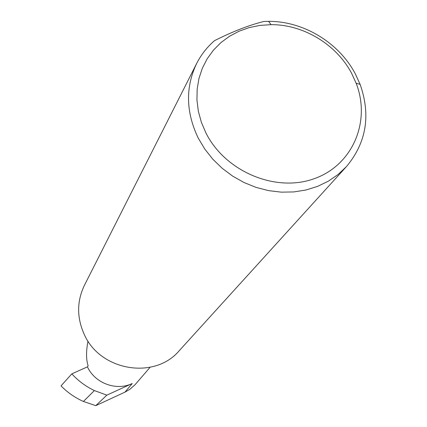 <?xml version="1.0" encoding="UTF-8"?>
<svg xmlns="http://www.w3.org/2000/svg" width="427" height="427" viewBox="0 0 427 427"><rect width="100%" height="100%" fill="white"/><g stroke="black" fill="none" stroke-linecap="round" stroke-linejoin="round"><path stroke-width="0.64" d="M87.439 366.846C94.874 383.259 116.384 391.228 132.247 383.526L106.83 395.151L94.372 390.566C85.768 386.446 78.248 380.873 71.821 373.86L87.439 366.846L88.138 365.774C86.062 359.619 86.019 351.4 87.999 341.098M351.683 73.46C336.487 44.456 303.458 24.435 271.065 24.665L259.958 25.396L249.187 27.606L238.965 31.256L229.475 36.29L220.908 42.625L213.436 50.151L207.207 58.729L202.35 68.208L198.977 78.403L197.157 89.12L196.948 100.158L198.358 111.292L201.373 122.303L205.937 132.973C225.248 171.531 275.356 192.641 313.856 178.817C352.579 165.468 371.159 121.551 356.139 83.228L351.683 73.46M263.923 21.462L268.572 21.35C303.442 21.126 338.953 42.657 355.323 73.86L360.126 84.37C370.956 115.253 366.409 142.655 346.473 166.567L338.008 174.547L328.315 181.197L317.576 186.391L305.999 189.994L293.813 191.931L281.276 192.15L268.626 190.639L256.141 187.421L244.073 182.553L232.678 176.137L222.189 168.302L212.827 159.218L204.784 149.071L198.224 138.076C185.836 112.104 185.318 87.231 196.666 63.452C201.149 54.661 207.111 47.055 214.562 40.624C232.694 31.523 249.149 25.134 263.923 21.462M346.473 166.567L179.26 350.674C154.761 379.966 100.302 371.052 84.295 334.512C76.732 317.731 76.764 301.35 84.397 285.38L196.666 63.452M106.83 395.151L95.771 405.65L83.43 401.465L94.372 390.566M83.43 401.465C74.901 397.654 67.439 392.456 61.04 385.869L71.821 373.86M150.09 367.284L134.884 384.908L129.755 389.381L124.94 392.146L95.771 405.65M132.247 383.526L124.94 392.146M271.065 24.665L268.572 21.35M356.139 83.228L360.126 84.37"/></g></svg>
